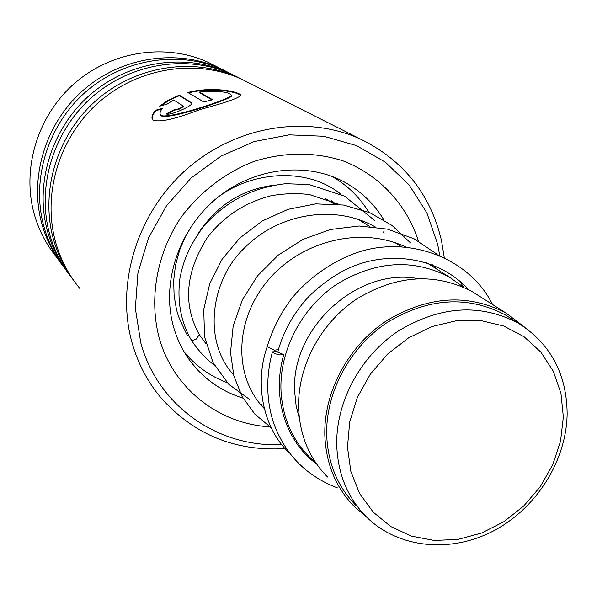 <?xml version="1.0" encoding="UTF-8"?>
<svg xmlns="http://www.w3.org/2000/svg" width="597" height="597" viewBox="0 0 597 597"><rect width="100%" height="100%" fill="white"/><g stroke="black" fill="none" stroke-linecap="round" stroke-linejoin="round"><path stroke-width="0.9" d="M563.352 417.004L560.941 393.311L553.352 371.319L540.882 352.14L524.084 336.76L503.719 326.022L480.794 320.552L456.451 320.708L431.959 326.559L408.617 337.842L387.692 354.006L370.312 374.2L357.416 397.326L349.678 422.139L347.476 447.31L350.864 471.511L359.61 493.488L373.177 512.136L390.804 526.576L411.549 536.151L434.355 540.472L458.086 539.389L481.592 533.039L503.778 521.771L523.606 506.137L540.158 486.883L552.665 464.921L560.531 441.258L563.352 417.004M567.15 413.385C566.605 373.535 550.315 343.462 518.278 323.156C479.995 303.149 439.892 305.851 397.96 331.26C359.991 356.663 335.604 402.497 336.753 445.616C337.939 474.406 347.887 498.241 366.603 517.114C398.505 548.479 450.742 553.419 493.674 530.808C536.636 508.204 566.65 460.444 567.15 413.385M511.741 318.992L505.368 314.932C467.6 295.172 428.079 297.776 386.819 322.738C349.454 347.685 325.507 392.766 326.701 435.228C327.91 463.585 337.753 487.077 356.222 505.711M463.444 287.127L449.541 277.217C413.475 258.389 375.998 260.658 337.118 284.023C301.91 307.388 279.56 349.805 280.963 389.975C282.277 416.751 291.717 439.041 309.276 456.847L315.679 462.63M417.721 278.59C357.521 267.075 290.478 328.492 294.679 391.953L296.119 405.788L299.478 419.034M478.578 295.642L472.339 291.687C435.332 272.381 396.781 274.821 356.7 298.993C320.402 323.164 297.276 366.931 298.612 408.288C299.895 435.847 309.544 458.75 327.552 477.01M525.129 327.552L506.174 313.149C467.794 293.164 427.668 295.866 385.804 321.238C347.894 346.603 323.611 392.378 324.835 435.482C326.066 464.205 336.014 488.018 354.685 506.92L366.021 516.532M331.798 176.316C347.297 185.122 359.64 197.1 368.819 212.256M227.158 382.662C212.562 377.2 199.861 368.812 189.07 357.506L184.092 351.827M331.35 200.741L335.402 204.002M439.691 255.344L437.691 244.315L426.885 212.898L409.206 185.033L385.371 162.168L356.446 145.578L323.82 136.258L289.127 134.847L254.203 141.564L220.942 156.153L191.174 177.913L166.578 205.674L148.511 237.904L137.937 272.814L135.355 308.485L140.81 342.969C157.951 406.206 218.487 447.854 281.732 444.586M285.15 448.623C235.024 451.601 193.48 434.497 160.511 397.303C147.466 381.573 138.026 363.543 132.183 343.23C115.34 284.202 137.056 213.002 186.54 169.324C236.002 125.609 307.283 114.296 361.297 139.474C403.856 160.66 430.586 194.353 441.489 240.546L444.235 257.404M300.119 446.75L299.336 446.884M215.218 65.886L208.607 62.551C166.264 42.79 111.684 50.812 74.371 83.498C37.051 116.161 21.186 170.033 34.686 215.644C39.365 231.337 46.82 245.374 57.036 257.755M249.121 82.968L242.098 79.423C197.114 58.439 138.832 67.148 98.856 102.229C58.872 137.288 41.753 194.973 56.028 243.576C60.984 260.307 68.886 275.239 79.744 288.381M245.643 81.214L238.658 77.692C193.943 56.827 136.041 65.469 96.341 100.303C56.633 135.116 39.641 192.413 53.842 240.71C58.275 255.725 65.148 269.329 74.446 281.515M239.203 77.953L232.823 74.752C188.57 54.103 131.31 62.625 92.072 97.042C52.827 131.437 36.059 188.062 50.118 235.837C54.655 251.158 61.737 264.978 71.364 277.299M236.382 76.55L229.509 73.088C185.518 52.558 128.624 61.006 89.647 95.184C50.67 129.34 34.022 185.592 48.006 233.076C52.372 247.83 59.133 261.195 68.274 273.18M230.106 73.364L223.89 70.252C180.339 49.932 124.064 58.26 85.535 92.042C47.006 125.795 30.566 181.406 44.424 228.382C48.887 243.419 55.842 257.001 65.297 269.113M227.457 72.05L220.689 68.64C177.391 48.439 121.475 56.708 83.199 90.251C44.924 123.78 28.604 179.025 42.387 225.718C46.685 240.21 53.327 253.359 62.319 265.143M182.883 105.796L173.63 99.968L166.921 104.229L159.66 106.162L168.25 100.192L179.294 95.102L191.734 102.93C194.353 105.244 169.197 116.311 166.25 113.863L174.466 109.572C178.272 109.288 181.122 108.064 183.003 105.908L182.883 105.796M155.518 110.303L162.675 108.124C160.227 111.035 159.489 113.251 160.474 114.781C163.578 121.43 235.733 97.162 231.427 95.147C228.621 91.729 217.912 90.692 199.301 92.035L212.651 99.744L203.741 101.923L187.816 92.475C212.935 86.035 239.621 91.744 240.74 95.229C239.748 97.714 226.099 102.52 199.801 109.632C174.1 119.467 158.362 122.84 152.601 119.758C151.16 117.676 152.138 114.527 155.518 110.303L155.772 110.773L162.108 108.841M160.496 114.825L160.735 115.258C163.802 121.952 234.964 97.915 231.479 95.804M199.301 92.035L199.391 92.565L212.032 99.878M188.473 92.863C213.159 86.662 239.666 92.304 240.718 95.789L240.778 95.96M152.631 119.796C151.593 117.684 152.645 114.676 155.772 110.773M160.884 105.818L169.123 100.311L179.451 95.617L191.868 103.4M179.294 95.102L179.451 95.617M191.488 102.55L191.644 103.072M174.466 109.572L174.682 110.072L166.973 114.079M174.682 110.072C178.481 109.796 181.316 108.579 183.189 106.423L183.078 106.311M191.025 339.566L192.935 340.312L196.309 339.081L199.286 334.663M278.359 349.573L274.336 350.215L267.202 346.626L267.329 346.193M279.799 354.939L283.747 354.655L276.374 351.596L272.411 351.872C273.254 353.006 275.717 354.028 279.799 354.939M189.361 335.992L187.451 335.589L184.339 329.387L178.57 316.567L176.503 309.768L174.1 295.612L173.667 280.456L175.503 265.202L179.682 249.942L185.622 236.151L193.413 223.188M192.368 363.864L197.816 370.14C210.465 383.401 225.532 392.736 243.024 398.139M269.702 426.818C218.621 424.027 172.682 388.05 158.921 336.954C149.056 298.164 156.72 254.426 180.175 218.592C199.085 192.63 224.89 172.697 254.143 161.369C284.53 151.966 314.052 151.757 342.693 160.735C379.14 174.705 406.676 204.42 418.504 241.158M383.908 219.957C374.177 203.801 360.991 191.159 344.35 182.018C306.291 161.354 253.613 167.451 216.114 198.741C178.585 229.979 161.332 282.709 173.317 326.119C178.055 343.118 186.219 357.79 197.816 370.14L190.816 361.879M505.368 314.932L518.278 323.156M325.537 198.547L333.947 203.883M358.416 219.405L369.364 226.353M395.147 242.71L401.296 246.613M426.84 262.814L449.541 277.217M472.339 291.687L506.174 313.149M232.823 74.752L238.658 77.692M242.098 79.423L361.297 139.474M223.89 70.252L229.509 73.088M208.607 62.551L220.689 68.64M160.735 115.258L160.474 114.781M240.718 95.789L240.74 95.229M191.861 103.348L191.734 102.93M183.189 106.423L183.003 105.908M198.114 233.628C216.554 205.823 241.136 189.794 271.859 185.533M337.133 203.361L338.298 204.308M206.04 343.812L199.346 334.745M278.306 349.909L277.911 351.939M299 446.578L303.134 450.123M437.146 269.359L432.534 264.837M405.676 246.912C359.222 225.114 297.612 241.904 265.135 283.859C233.046 325.283 235.337 379.244 264.232 408.52M398.348 244.74L396.983 243.352M375.364 226.964C334.581 203.838 278.232 213.398 244.352 248.098C210.383 280.202 202.674 341.678 233.524 374.677M363.551 222.659L361.342 220.45M339.2 204.413L309.298 194.525C296.545 193.055 283.747 193.473 270.926 195.779C244.74 202.54 223.524 216.495 207.271 237.658C185.346 272.344 182.712 304.724 199.368 334.798M278.366 349.626C283.65 331.895 292.388 315.761 304.582 301.224C312.074 292.194 328.992 277.889 346.35 269.337C386.475 249.643 438.422 256.426 468.488 289.567M316.708 464.13C285.605 441.399 271.56 397.244 283.687 354.931M267.195 346.573C271.956 330.977 279.09 316.35 288.59 302.694C299.604 286.918 323.858 264.934 354.14 253.635C404.363 234.599 468.264 255.568 492.585 304.53M337.417 487.883C306 475.943 284.627 454.018 273.307 422.116C266.247 399.684 265.949 376.274 272.411 351.872M267.202 346.626C253.285 386.334 264.964 430.698 289.478 453.123M463.369 287.067L460.115 281.388M437.183 254.315L414.102 238.8L387.505 229.136L359.043 225.994L330.313 229.524L302.873 239.449L278.209 255.15L257.658 275.672L242.367 299.791L233.166 326.014L230.509 352.536L233.867 375.976L242.121 396.55L254.792 414.087L271.135 427.765M410.572 242.942L392.095 225.494L369.871 212.704L343.544 205.04L315.716 203.875L288.105 209.308L262.337 220.927L239.86 237.987L221.98 259.411L209.704 283.821L203.726 309.552L204.562 336.857L213.181 362.857L228.77 384.319L249.874 399.654M260.217 404.102L261.993 404.714M384.08 233.203L383.244 231.89M374.946 220.689L344.484 196.107L309.059 184.54L285.687 183.712C252.882 187.294 225.576 201.443 203.771 226.151C188.697 246.568 183.555 260.538 180.025 277.59C176.951 300.485 180.63 321.179 191.07 339.671M207.346 206.763C239.77 172.421 303.53 163.772 341.088 194.368M214.517 365.364C205.271 358.23 197.488 349.715 191.159 339.812"/></g></svg>
